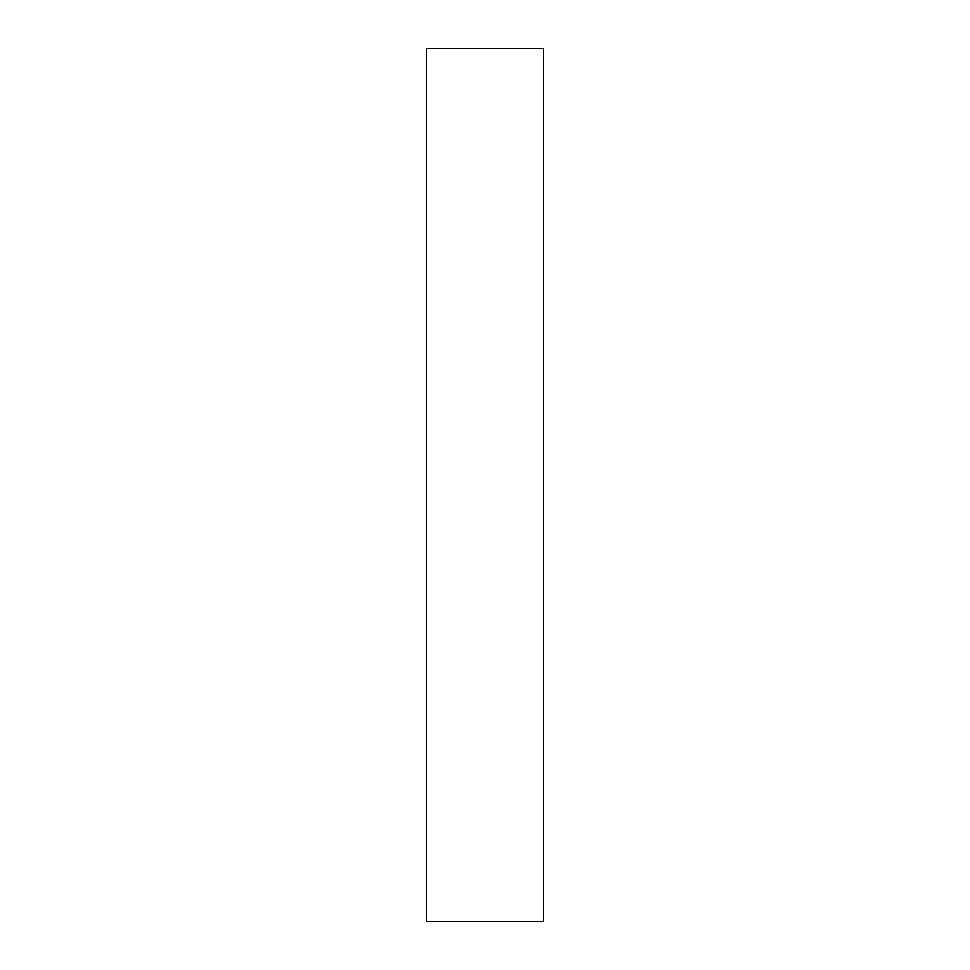 <?xml version="1.0" encoding="UTF-8"?>
<svg xmlns="http://www.w3.org/2000/svg" width="970" height="970" viewBox="0 0 970 970"><rect width="100%" height="100%" fill="white"/><g stroke="black" fill="none" stroke-linecap="round" stroke-linejoin="round"><path stroke-width="1.45" d="M543.588 48.5L426.412 48.5L426.412 921.5L543.588 921.5L543.588 48.5"/></g></svg>
